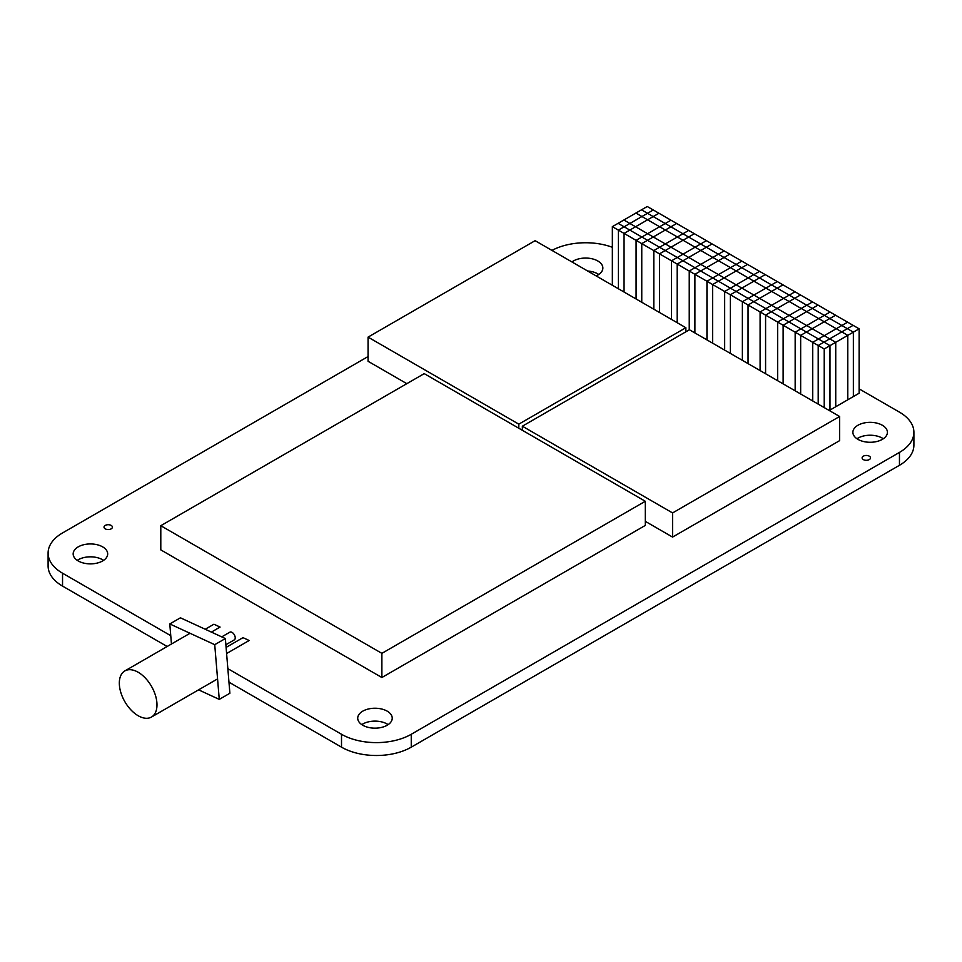 <?xml version="1.0" encoding="UTF-8"?>
<svg xmlns="http://www.w3.org/2000/svg" width="962" height="962" viewBox="0 0 962 962"><rect width="100%" height="100%" fill="white"/><g stroke="black" fill="none" stroke-linecap="round" stroke-linejoin="round"><path stroke-width="1.44" d="M387.181 711.146A17.256 9.969 0 0 0 368.374 708.994A17.256 9.969 0 0 0 357.72 718.193A17.256 9.969 0 0 0 362.77 725.24A17.256 9.969 0 0 0 381.577 727.404A17.256 9.969 0 0 0 392.231 718.193A17.256 9.969 0 0 0 387.181 711.146M388.143 724.639A17.256 9.969 0 0 0 387.181 724.037A17.256 9.969 0 0 0 361.808 724.639M102.633 546.861A17.256 9.969 0 0 0 83.814 544.708A17.256 9.969 0 0 0 73.16 553.908A17.256 9.969 0 0 0 78.223 560.954A17.256 9.969 0 0 0 97.03 563.119A17.256 9.969 0 0 0 107.684 553.908A17.256 9.969 0 0 0 102.633 546.861M103.595 560.353A17.256 9.969 0 0 0 102.633 559.752A17.256 9.969 0 0 0 77.261 560.353M596.139 275.914A17.256 9.969 0 0 0 602.861 268.025A17.256 9.969 0 0 0 597.799 260.979A17.256 9.969 0 0 0 571.933 261.941M598.761 274.471A17.256 9.969 0 0 0 597.799 273.869A17.256 9.969 0 0 0 587.662 271.019M882.358 425.264A17.256 9.969 0 0 0 863.539 423.1A17.256 9.969 0 0 0 852.885 432.311A17.256 9.969 0 0 0 857.948 439.357A17.256 9.969 0 0 0 876.755 441.522A17.256 9.969 0 0 0 887.409 432.311A17.256 9.969 0 0 0 882.358 425.264M883.32 438.756A17.256 9.969 0 0 0 882.358 438.155A17.256 9.969 0 0 0 856.974 438.756M111.171 525.42A4.197 2.417 0 0 0 106.602 524.903A4.197 2.417 0 0 0 104.016 527.14A4.197 2.417 0 0 0 105.243 528.847A4.197 2.417 0 0 0 109.812 529.377A4.197 2.417 0 0 0 112.398 527.14A4.197 2.417 0 0 0 111.171 525.42M869.275 456.168A4.197 2.417 0 0 0 864.706 455.639A4.197 2.417 0 0 0 862.12 457.876A4.197 2.417 0 0 0 863.347 459.595A4.197 2.417 0 0 0 867.916 460.113A4.197 2.417 0 0 0 870.502 457.876A4.197 2.417 0 0 0 869.275 456.168M522.354 430.291L522.354 426.202L689.405 329.762L839.622 416.486L839.622 440.644L672.57 537.085L645.298 521.344M839.622 416.486L672.57 512.926L672.57 537.085M672.57 512.926L522.354 426.202M913.9 432.287L913.9 445.165A49.315 28.475 0 0 1 899.458 465.295L899.458 452.417A49.315 28.475 0 0 0 913.9 432.287A49.315 28.475 0 0 0 899.458 412.145L859.126 388.864M899.458 452.417L411.255 734.271A49.315 28.475 0 0 1 341.51 734.271L227.85 668.65M899.458 465.295L411.255 747.161L411.255 734.271M228.968 682.178L341.51 747.161A49.315 28.475 0 0 0 411.255 747.161M170.755 635.69L62.542 573.208A49.315 28.475 0 0 1 48.1 553.078A49.315 28.475 0 0 1 62.542 532.948L368.061 356.553M167.16 646.5L62.542 586.098L62.542 573.208M48.1 553.078L48.1 565.969A49.315 28.475 0 0 0 62.542 586.098M612.349 247.294A49.315 28.475 0 0 0 551.96 250.409M406.83 383.67L368.061 361.279L368.061 337.121L535.112 240.68L685.858 327.717L518.807 424.158L368.061 337.121M645.298 525.432L381.878 677.513L160.798 549.879L160.798 525.709L424.218 373.629L645.298 501.274L645.298 525.432M685.858 331.806L685.858 327.717M518.807 428.246L518.807 424.158M645.298 501.274L381.878 653.354L381.878 677.513M381.878 653.354L160.798 525.709M119.42 685.341A26.635 15.38 60 0 1 124.844 670.923A26.635 15.38 60 0 1 144.48 677.164A26.635 15.38 60 0 1 156.89 702.633A26.635 15.38 60 0 1 151.467 717.051A26.635 15.38 60 0 1 131.83 710.81A26.635 15.38 60 0 1 119.42 685.341M205.207 629.256L213.913 624.23L220.082 627.068L211.375 632.094M229.04 682.972L229.69 682.599M226.094 647.402L243.001 637.65L249.17 640.5L226.599 653.523M225.878 644.732L234.307 639.874A4.437 2.561 -120 0 0 235.209 637.469A4.437 2.561 -120 0 0 233.141 633.224A4.437 2.561 -120 0 0 229.87 632.178L221.729 636.88M198.593 689.85L219.264 699.386L214.73 644.684L169.793 623.941L171.452 644.011M219.264 699.386L229.882 693.253L225.361 638.552L180.411 617.808L169.793 623.941M214.73 644.684L225.361 638.552M835.737 342.316L623.869 219.997L635.918 213.047L847.787 335.365L847.787 399.795L835.737 406.746L835.737 342.316L847.787 335.365M624.049 292.027L624.049 233.405L658.946 213.251L670.983 220.202L636.086 240.356L624.049 233.405M636.086 298.978L636.086 240.356M818.205 404.112L818.205 345.49L853.102 325.348L859.126 328.824L859.126 393.242L829.244 410.497L829.978 410.065L829.978 345.647L618.109 223.328L612.349 226.647L824.218 348.965L859.126 328.824L859.126 393.242L853.366 396.572L853.366 332.143L859.126 328.824L647.246 206.505L641.498 209.824L853.366 332.143M818.205 345.49L824.218 348.965L829.978 345.647M824.218 407.599L824.218 348.965L824.218 407.599M612.349 285.269L612.349 226.647L647.246 206.505L653.27 209.981L618.374 230.122L612.349 226.647L612.349 285.269M618.374 288.744L618.374 230.122M641.762 302.248L641.762 243.626L676.659 223.485L688.708 230.435L653.811 250.577L641.762 243.626M653.811 309.199L653.811 250.577M659.475 312.482L659.475 253.86L694.372 233.706L706.421 240.656L671.524 260.81L659.475 253.86M671.524 319.432L671.524 260.81M677.188 322.703L677.188 264.081L712.084 243.939L724.133 250.89L689.237 271.031L677.188 264.081M689.237 329.858L689.237 271.031M694.901 332.936L694.901 274.314L729.797 254.16L741.846 261.111L706.95 281.265L694.901 274.314M706.95 339.887L706.95 281.265M712.614 343.157L712.614 284.536L747.522 264.394L759.559 271.344L724.663 291.486L712.614 284.536M724.663 350.12L724.663 291.486M730.338 353.391L730.338 294.769L765.235 274.615L777.272 281.565L742.375 301.719L730.338 294.769M742.375 360.341L742.375 301.719M748.051 363.612L748.051 304.99L782.948 284.848L794.997 291.799L760.1 311.941L748.051 304.99M760.1 370.574L760.1 311.941M765.584 373.737L765.584 315.115L800.48 294.973L812.529 301.924L777.633 322.066L765.584 315.115M777.633 380.699L777.633 322.066M783.128 383.862L783.128 325.24L818.025 305.098L830.062 312.049L795.165 332.191L783.128 325.24M795.165 390.825L795.165 332.191M800.661 393.987L800.661 335.365L835.557 315.223L847.606 322.174L812.71 342.316L800.661 335.365M812.71 400.95L812.71 342.316M341.51 747.161L341.51 734.271M124.844 670.923L190.031 633.285M151.467 717.051L217.568 678.895"/></g></svg>
